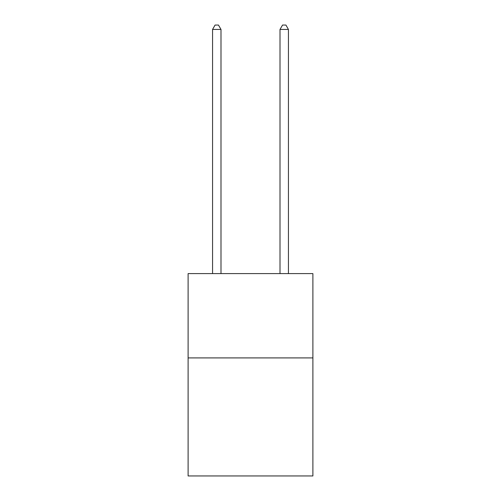 <?xml version="1.0" encoding="UTF-8"?>
<svg xmlns="http://www.w3.org/2000/svg" width="501" height="501" viewBox="0 0 501 501"><rect width="100%" height="100%" fill="white"/><g stroke="black" fill="none" stroke-linecap="round" stroke-linejoin="round"><path stroke-width="0.75" d="M312.893 357.914L312.893 475.95L188.107 475.95L188.107 273.602L312.893 273.602L312.893 357.914L188.107 357.914M220.991 273.602L220.991 29.434L212.562 29.434L212.562 273.602M212.562 29.434L215.092 25.05L218.461 25.05L220.991 29.434M288.438 273.602L288.438 29.434L280.009 29.434L280.009 273.602M280.009 29.434L282.539 25.05L285.908 25.05L288.438 29.434"/></g></svg>

